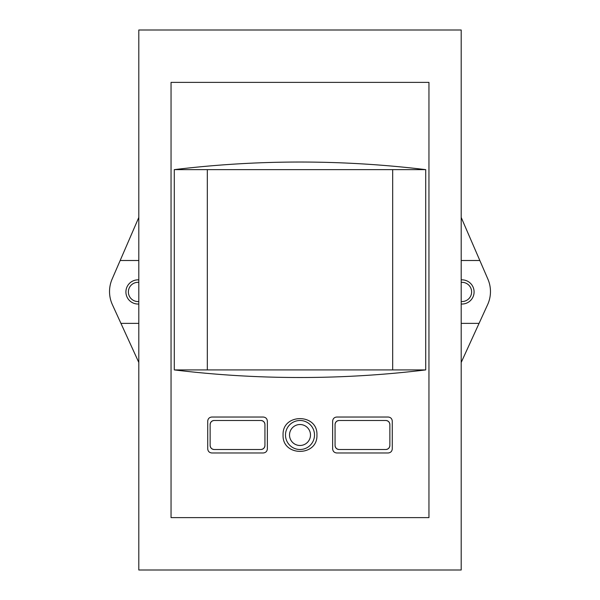 <?xml version="1.0" encoding="UTF-8"?>
<svg xmlns="http://www.w3.org/2000/svg" width="600" height="600" viewBox="0 0 600 600"><rect width="100%" height="100%" fill="white"/><g stroke="black" fill="none" stroke-linecap="round" stroke-linejoin="round"><path stroke-width="0.9" d="M171.045 517.612L428.955 517.612L428.955 82.387L171.045 82.387L171.045 517.612M138.803 362.46L120.938 323.37L138.803 323.37M138.803 217.44L112.118 279.105A31.432 31.432 0 0 0 112.38 304.657L120.938 323.37M461.197 323.37L479.062 323.37L487.62 304.657A31.432 31.432 0 0 0 487.882 279.105L461.197 217.44M479.062 323.37L461.197 362.46M339.09 449.505C336.683 449.228 335.34 447.885 335.062 445.478A4.027 4.027 0 0 0 339.09 449.505L385.838 449.505A4.027 4.027 0 0 0 389.865 445.478C389.572 447.9 388.23 449.243 385.838 449.505M389.865 445.478L389.865 424.522A4.027 4.027 0 0 0 385.838 420.495L339.09 420.495A4.027 4.027 0 0 0 335.062 424.522C335.34 422.115 336.683 420.772 339.09 420.495M214.163 449.505C211.77 449.243 210.428 447.9 210.135 445.478A4.027 4.027 0 0 0 214.163 449.505L260.91 449.505A4.027 4.027 0 0 0 264.938 445.478C264.66 447.885 263.317 449.228 260.91 449.505M264.938 445.478L264.938 424.522A4.027 4.027 0 0 0 260.91 420.495L214.163 420.495A4.027 4.027 0 0 0 210.135 424.522C210.428 422.1 211.77 420.757 214.163 420.495M207.72 421.058L207.72 448.942C208.013 451.365 209.355 452.707 211.748 452.97L263.325 452.97C265.733 452.7 267.075 451.35 267.36 448.942L267.36 421.058C267.075 418.65 265.733 417.3 263.325 417.03L211.748 417.03C209.355 417.293 208.013 418.635 207.72 421.058M336.675 452.97C334.267 452.7 332.925 451.35 332.64 448.942L332.64 421.058C332.925 418.65 334.267 417.3 336.675 417.03L388.252 417.03C390.645 417.293 391.987 418.635 392.28 421.058L392.28 448.942C391.987 451.365 390.645 452.707 388.252 452.97L336.675 452.97M425.715 369.915L425.715 169.635C341.903 159.502 258.097 159.502 174.285 169.635L174.285 369.915C258.097 380.048 341.903 380.048 425.715 369.915L174.285 369.915M283.072 435C282.067 456.817 317.918 456.825 316.928 435.007C317.962 413.205 282.075 413.145 283.072 435M425.715 169.635L207.315 169.635L207.315 369.915M207.315 169.635L174.285 169.635M392.685 369.915L392.685 169.635M285.495 435A14.505 14.505 0 0 1 307.252 422.438A14.505 14.505 0 0 1 307.252 447.562A14.505 14.505 0 0 1 285.495 435M335.062 445.478L335.062 424.522M385.838 420.495C388.23 420.757 389.572 422.1 389.865 424.522M210.135 445.478L210.135 424.522M260.91 420.495C263.317 420.772 264.66 422.115 264.938 424.522M461.197 30L138.803 30L138.803 570L461.197 570L461.197 30M479.827 260.505L461.197 260.505M461.197 304.005A12.09 12.09 0 0 0 474.09 291.938A12.09 12.09 0 0 0 461.197 279.877M138.803 260.505L120.172 260.505M138.803 279.877A12.09 12.09 0 0 0 125.91 291.938A12.09 12.09 0 0 0 138.803 304.005M461.197 301.522A9.623 9.623 0 0 0 471.623 291.938A9.623 9.623 0 0 0 461.197 282.353M138.803 282.353A9.623 9.623 0 0 0 128.377 291.938A9.623 9.623 0 0 0 138.803 301.522M289.522 435A10.478 10.478 0 0 1 305.243 425.925A10.478 10.478 0 0 1 305.243 444.075A10.478 10.478 0 0 1 289.522 435"/></g></svg>
